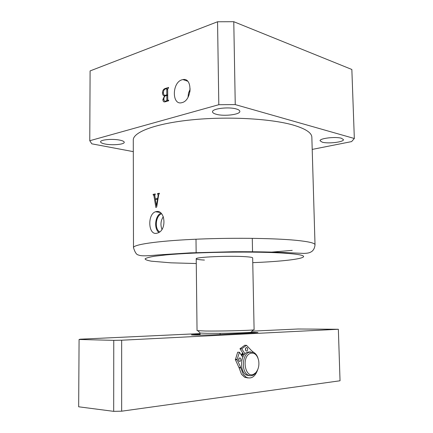<?xml version="1.0" encoding="UTF-8"?>
<svg xmlns="http://www.w3.org/2000/svg" width="433" height="433" viewBox="0 0 433 433"><rect width="100%" height="100%" fill="white"/><g stroke="black" fill="none" stroke-linecap="round" stroke-linejoin="round"><path stroke-width="0.65" d="M341.426 138.262C335.57 136.417 319.375 138.36 320.068 140.779L322.26 142.176C328.192 143.94 344.002 142.073 343.466 139.621L341.426 138.262M119.827 140.135C112.65 138.576 100.137 139.713 100.591 141.845C100.694 142.717 102.237 143.447 105.219 144.043C112.428 145.526 124.596 144.427 124.239 142.284C124.163 141.45 122.691 140.73 119.827 140.135M236.277 108.959C228.575 106.583 211.834 108.651 212.527 111.828C212.603 112.807 213.875 113.63 216.343 114.296C224.121 116.547 240.358 114.566 239.839 111.357C239.785 110.426 238.594 109.625 236.277 108.959M182.163 102.578C192.025 100.288 192.75 77.41 182.921 79.58L181.947 79.813C171.793 82.595 171.831 105.879 182.028 102.616L182.163 102.578M156.335 211.569C165.184 209.68 167.041 229.891 157.958 232.922L156.454 233.333C148.075 234.951 147.404 214.086 155.539 211.759L156.335 211.569M196.219 258.793L197.042 330.628L205.502 331.023C219.98 331.207 249.078 330.531 253.213 329.93L254.101 329.73L252.666 257.906C252.591 257.413 250.214 257.007 245.533 256.693C229.712 255.551 194.666 257.094 196.219 258.793C196.387 259.34 199.126 259.768 204.43 260.071M315.018 244.797L311.847 137.239C311.728 132.714 305.357 128.612 292.746 124.942C270.241 118.545 227.076 116.217 191.229 119.898C155.306 123.557 132.969 132.195 133.283 140.048L133.488 247.649C133.175 244.656 155.918 241.132 192.533 239.373C229.073 237.603 273.023 238.069 295.815 240.288C308.583 241.565 314.986 243.07 315.018 244.797C314.482 250.599 311.073 251.919 310.591 252.152C309.308 252.921 307.024 253.332 303.744 253.402L288.86 252.748C274.49 252.033 254.913 251.611 233.1 251.741L190.515 252.856L158.359 254.902C144.47 256.266 140.509 255.973 138.289 254.929C136.557 254.777 134.955 252.352 133.488 247.649M312.204 149.412L351.596 141.602L354.335 138.495L235.249 104.597L218.811 104.71L217.55 21.764L90.096 70.92L89.766 140.73L91.807 143.826L133.304 151.637M218.811 104.71L89.766 140.73M165.19 88.511L168.556 87.428L168.561 87.98L167.668 88.884L167.75 99.866L168.193 100.348L168.654 100.212L168.659 100.77L165.114 101.831C163.717 102.193 162.97 101.414 162.878 99.476L164.551 95.909C163.214 95.796 162.516 94.757 162.456 92.781C162.64 90.454 163.55 89.03 165.19 88.511L166.11 88.77M155.339 198.915L154.776 195.543L155.328 193.952L153.136 194.374L153.141 194.92L153.883 195.483L155.869 207.488L156.703 206.969L158.673 194.774L159.436 193.237L157.498 193.567L158.159 195.44L157.661 198.52L155.339 198.915L157.152 199.158M354.335 138.495L351.85 69.48L233.777 21.704L217.55 21.764M235.249 104.597L233.777 21.704M160.908 213.096C155.063 215.704 153.715 228.646 158.889 232.44M163.311 216.668C160.724 220.651 160.275 224.879 161.953 229.344M161.569 213.767C155.696 215.639 154.305 228.792 159.647 231.909M190.109 90.621L188.707 95.877M190.206 89.003L188.539 93.003L187.992 97.317M158.05 198.568L157.661 198.52M158.559 195.494L158.159 195.44M159.301 193.816L157.498 193.567M154.787 195.608L153.883 195.483M154.917 194.617L153.136 194.374M156.427 205.691L155.377 199.461L157.574 199.088L156.427 205.691M157.958 199.137L157.574 199.088M156.892 205.756L156.524 205.707M168.654 100.418L168.291 100.321M163.934 99.752L162.878 99.476M165.043 96.045L164.551 95.909M163.485 93.063L162.456 92.781M166.288 88.711L165.341 89.014C164.091 89.566 163.463 90.773 163.474 92.635C163.441 94.54 164.064 95.422 165.325 95.287L166.808 94.838L166.77 89.166L166.288 88.711M167.668 89.414L166.77 89.166M167.712 95.081L166.808 94.838M166.548 95.477L165.595 95.217M165.471 95.812C164.399 96.413 163.874 97.522 163.896 99.13C163.928 100.678 164.48 101.344 165.563 101.143L166.386 100.9L166.846 100.147L166.813 95.39L165.471 95.812M167.717 95.639L166.813 95.39M168.654 100.624L166.846 100.147M167.371 101.16L166.386 100.9M166.748 101.349L165.769 101.089M250.691 332.999L250.68 332.311M251.351 331.922C252.125 332.024 252.017 332.143 251.026 332.273C247.995 332.701 233.511 333.199 220.083 333.318L207.18 333.318L200.198 333.069L199.862 332.733M200.095 335.088L200.073 333.058M220.105 334.509L220.083 333.318M250.279 353.404C241.343 356.57 244.997 378.756 253.695 374.226L255.789 372.672C258.479 369.409 259.421 365.29 258.615 360.31C257.088 354.611 254.312 352.31 250.279 353.404M257.554 370.004L255.318 373.598L252.991 375.319L250.626 375.817L248.288 375.195C241.203 372.099 241.944 354.611 249.202 352.213L253.586 352.348C255.589 353.388 257.072 355.352 258.025 358.232M241.89 355.942L243.427 353.983M241.668 355.607L243.2 353.642M249.543 375.676L246.507 375.081C239.422 371.99 240.169 354.54 247.427 352.148L250.545 351.84M241.208 354.914L242.713 352.9M200.078 333.583L80.311 339.191L79.082 339.472L113.76 340.349L121.657 340.219L338.357 329.269L298.028 328.999L252.076 331.148M121.657 340.219L121.662 411.193L340.035 380.775L338.357 329.269M79.082 339.472L78.665 406.793L113.684 411.35L113.76 340.349M200.084 334.222L191.446 334.823C190.801 335.212 207.618 335.153 215.688 334.731L254.68 332.798L257.938 332.49L251.053 332.241M121.662 411.193L113.684 411.35M242.924 353.22L241.3 355.055M245.738 350.595C245.143 348.673 245.549 347.672 246.951 347.596L247.411 348.024C248.001 349.945 247.595 350.941 246.193 351.017L245.738 350.595M238.935 361.025C238.334 359.065 238.762 358.048 240.201 357.983L240.651 358.394C241.246 360.359 240.824 361.371 239.379 361.436L238.935 361.025M257.803 369.436C255.318 376.575 251.53 379.221 246.453 377.376L243.27 374.393L240.872 367.926L239.103 367.828L235.39 359.715L237.674 352.208L239.444 352.267L242.789 357.29M248.028 377.96L244.677 377.262L241.495 374.285L239.103 367.828M245.04 353.821L241.722 348.809L246.512 345.328L251.6 350.703L255.914 354.232M241.722 348.809L239.958 348.749L244.742 345.28M243.671 354.346L239.958 348.749M235.346 359.32L237.116 359.401L239.444 352.267M238.984 367.422L240.753 367.52L237.16 359.796L235.39 359.715M237.116 359.401L237.16 359.796M240.753 367.52L240.872 367.926M245.722 348.094L245.657 350.465M238.956 358.443L238.859 360.895M292.226 250.371L267.962 252.428M252.758 262.652C296.989 260.942 322.59 255.968 286.473 253.332C258.431 251.151 196.393 251.963 165.769 254.94L154.738 256.212C149.325 257.105 146.1 257.987 145.071 258.864C145.272 259.713 147.409 260.493 151.49 261.196L170.851 262.826L196.273 263.54M195.673 335.072L195.662 334.433M246.334 345.323L244.575 345.274M187.608 81.182L182.921 79.58M160.096 212.468L155.539 211.759M168.193 100.348L168.654 100.467M166.662 88.776L167.668 89.057M165.325 95.287L166.299 95.552M165.563 101.143L166.559 101.403M200.198 333.069L197.935 330.796M196.154 252.996L195.997 239.211M252.547 252.109L252.277 238.329M251.026 332.273L253.213 329.93M248.288 375.195L246.507 375.081M255.789 372.672L255.318 373.598M241.858 354.318L242.253 353.42M246.951 347.596L246.285 347.575M240.201 357.983L239.519 357.95M246.453 377.376L244.677 377.262"/></g></svg>
